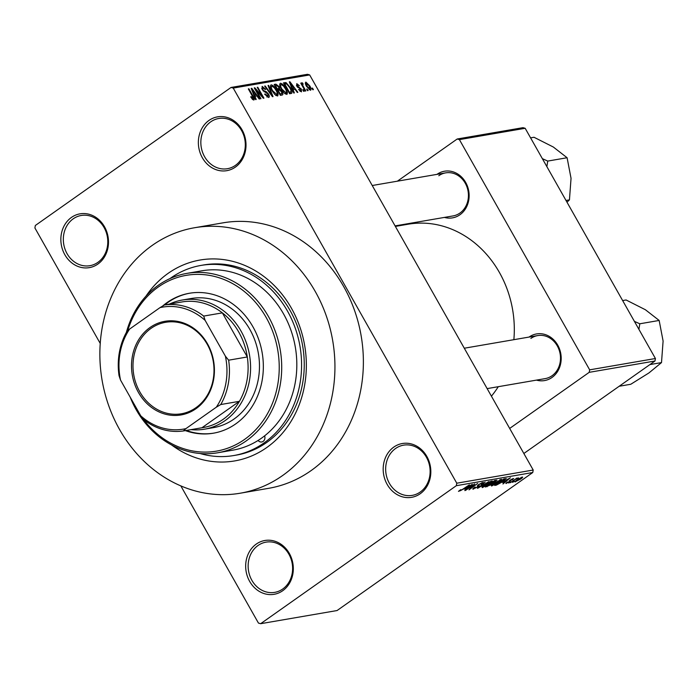 <?xml version="1.0" encoding="UTF-8"?>
<svg xmlns="http://www.w3.org/2000/svg" width="698" height="698" viewBox="0 0 698 698"><rect width="100%" height="100%" fill="white"/><g stroke="black" fill="none" stroke-linecap="round" stroke-linejoin="round"><path stroke-width="1.05" d="M235.392 167.092A27.301 23.715 80.2 0 1 202.35 157.748A27.301 23.715 80.2 0 1 208.99 120.422A27.301 23.715 80.2 0 1 242.023 129.767A27.301 23.715 80.2 0 1 235.392 167.092M210.752 121.827A25.477 22.135 -99.8 0 0 202.525 152.173A25.477 22.135 -99.8 0 0 227.4 168.715A25.477 22.135 -99.8 0 0 235.401 165.382A25.477 22.135 -99.8 0 0 243.628 135.037A25.477 22.135 -99.8 0 0 218.753 118.494A25.477 22.135 -99.8 0 0 210.752 121.827M420.205 493.756A27.301 23.715 80.2 0 1 387.172 484.412A27.301 23.715 80.2 0 1 393.803 447.086A27.301 23.715 80.2 0 1 426.836 456.431A27.301 23.715 80.2 0 1 420.205 493.756M395.574 448.491A25.477 22.135 -99.8 0 0 387.338 478.837A25.477 22.135 -99.8 0 0 412.221 495.379A25.477 22.135 -99.8 0 0 420.213 492.046A25.477 22.135 -99.8 0 0 428.45 461.701A25.477 22.135 -99.8 0 0 403.575 445.158A25.477 22.135 -99.8 0 0 395.574 448.491M282.69 590.735A27.301 23.715 80.2 0 1 249.657 581.39A27.301 23.715 80.2 0 1 256.288 544.074A27.301 23.715 80.2 0 1 289.33 553.418A27.301 23.715 80.2 0 1 282.69 590.735M258.059 545.47A25.477 22.135 -99.8 0 0 249.823 575.824A25.477 22.135 -99.8 0 0 274.707 592.366A25.477 22.135 -99.8 0 0 282.699 589.025A25.477 22.135 -99.8 0 0 290.935 558.679A25.477 22.135 -99.8 0 0 266.06 542.137A25.477 22.135 -99.8 0 0 258.059 545.47M97.877 264.071A27.301 23.715 80.2 0 1 64.844 254.726A27.301 23.715 80.2 0 1 71.475 217.401A27.301 23.715 80.2 0 1 104.508 226.754A27.301 23.715 80.2 0 1 97.877 264.071M73.238 218.806A25.477 22.135 -99.8 0 0 65.01 249.151A25.477 22.135 -99.8 0 0 89.885 265.694A25.477 22.135 -99.8 0 0 97.886 262.361A25.477 22.135 -99.8 0 0 106.113 232.015A25.477 22.135 -99.8 0 0 81.238 215.473A25.477 22.135 -99.8 0 0 73.238 218.806M436.992 174.36A23.662 20.556 80.2 0 1 437.044 174.317A23.662 20.556 80.2 0 1 465.679 182.422A23.662 20.556 80.2 0 1 459.93 214.766A23.662 20.556 80.2 0 1 444.408 217.41M395.085 225.899L453.081 215.918A21.839 18.968 -99.8 0 0 459.938 213.056A21.839 18.968 -99.8 0 0 466.997 187.047A21.839 18.968 -99.8 0 0 445.673 172.868A21.839 18.968 -99.8 0 0 438.815 175.722M529.049 337.073A23.662 20.556 80.2 0 1 529.101 337.029A23.662 20.556 80.2 0 1 557.737 345.135A23.662 20.556 80.2 0 1 551.987 377.478A23.662 20.556 80.2 0 1 536.465 380.122M487.143 388.611L545.138 378.621A21.839 18.968 -99.8 0 0 551.996 375.768A21.839 18.968 -99.8 0 0 559.054 349.759A21.839 18.968 -99.8 0 0 537.73 335.572A21.839 18.968 -99.8 0 0 530.873 338.434M145.943 296.205A101.925 88.533 80.2 0 1 168.113 273.363A101.925 88.533 80.2 0 1 291.45 308.254A101.925 88.533 80.2 0 1 266.688 447.584A101.925 88.533 80.2 0 1 171.56 444.949M200.082 453.508A96.464 83.795 -99.8 0 0 233.769 455.541L236.439 455.087A96.464 83.795 -99.8 0 0 266.715 442.462A96.464 83.795 -99.8 0 0 297.88 327.58A96.464 83.795 -99.8 0 0 203.694 264.952L201.033 265.415A96.464 83.795 -99.8 0 0 170.757 278.031A96.464 83.795 -99.8 0 0 169.963 278.598M282.524 475.591A134.688 116.994 -99.8 0 0 326.045 315.182A134.688 116.994 -99.8 0 0 194.55 227.74A134.688 116.994 -99.8 0 0 152.277 245.364A134.688 116.994 -99.8 0 0 108.757 405.774A134.688 116.994 -99.8 0 0 240.252 493.207A134.688 116.994 -99.8 0 0 282.524 475.591M240.252 493.207L268.695 488.312A134.688 116.994 -99.8 0 0 310.968 470.688A134.688 116.994 -99.8 0 0 354.488 310.287A134.688 116.994 -99.8 0 0 222.985 222.845L194.55 227.74M491.418 396.167A101.925 88.533 -99.8 0 0 498.285 386.692M513.859 339.69A101.925 88.533 -99.8 0 0 408.068 224.224L395.373 226.405M307.172 89.012L308.054 90.566L307.486 90.661L306.614 89.108L307.172 89.012L306.727 89.327M302.679 84.196L302.662 85.217L305.794 90.958L305.227 91.054L300.751 83.132L301.309 83.036L302.025 84.301L301.902 82.783L302.688 83.114L303.159 84.275L301.719 84.851L302.539 84.301M303.298 89.684L304.18 91.237L303.613 91.333L302.731 89.78L303.298 89.684L302.853 89.99M300.027 91.298L300.838 90.723L300.899 89.361L296.772 86.142L296.772 83.664L299.363 85.706L297.435 84.79L297.252 85.88L301.353 89.065L301.44 91.866L298.613 89.553L301.039 90.644L300.07 91.333M297.435 84.79L296.423 85.426M292.994 89.588L294.347 92.93L293.753 93.026L289.312 81.849L289.906 81.745L297.872 92.319L297.287 92.424L294.957 89.257L292.523 89.929M286.721 94.396L284.138 92.965L281.469 89.327C279.593 86.264 279.244 84.231 280.404 83.228C282.358 83.673 284.138 85.409 285.752 88.445L287.401 92.45L287.087 94.256M277.438 95.992L274.846 94.57L272.176 90.932C270.3 87.861 269.952 85.828 271.121 84.824C273.066 85.269 274.846 87.006 276.46 90.042L278.109 94.056L277.795 95.853M252.406 99.308L253.304 97.851L248.331 88.899L248.898 88.803L253.077 96.193C254.334 98.156 254.596 99.439 253.854 100.058L252.528 99.439L250.713 96.874L251.193 96.629L253.287 98.723L252.432 99.334M309.668 74.93L233.237 88.088L231.038 87.459L307.469 74.302L309.668 74.93L533.211 470.033L532.766 472.52L337.073 610.541L260.642 623.698L456.335 485.686L456.78 483.199L533.211 470.033M233.237 88.088L456.78 483.199M254.866 96.158L256.21 99.491L255.616 99.596L251.184 88.41L251.777 88.306L259.743 98.889L259.15 98.985L256.82 95.818L254.386 96.49M256.018 89.963L260.956 98.68L260.389 98.776L254.229 87.887L254.831 87.782L262.151 96.106L257.213 87.372L257.78 87.276L263.94 98.165L263.338 98.27L256.018 89.963L255.581 90.278M266.88 96.952L267.892 96.245L267.98 94.178L262.212 89.632L262.143 86.369L265.685 89.327L265.196 89.571L262.876 87.643L262.806 89.571L263.608 90.644L266.208 91.621L268.538 94.064C269.585 96.045 269.594 97.197 268.564 97.519L264.612 94.169L265.092 93.933L268.207 96.123L266.95 97.005M262.876 87.643L261.645 88.41M268.634 85.409L273.023 96.603L272.464 96.699L264.629 86.098L265.214 85.994L271.984 95.382L268.041 85.505L268.634 85.409L268.137 85.758M282.009 91.543C283.152 93.593 283.187 94.754 282.097 95.041L280.343 95.338L274.183 84.449L275.937 84.144L279.043 86.622L279.724 89.004L282.009 91.543L281.564 91.857M282.603 94.849L282.097 95.041M290.316 87.582C292.218 90.653 292.541 92.607 291.293 93.453L289.635 93.741L283.475 82.853L286.067 82.626L290.316 87.582L289.871 87.896M291.781 93.27L291.293 93.453M309.729 85.845C311.125 88.096 311.387 89.58 310.523 90.295L306.623 86.473C305.262 84.249 305.017 82.792 305.881 82.094L309.729 85.845L309.284 86.159M312.503 88.096L313.385 89.649L312.826 89.745L311.945 88.192L312.503 88.096L312.067 88.41M231.038 87.459L35.345 225.48L34.9 227.967L100.242 343.451M180.843 485.921L258.443 623.07L260.642 623.698M514.435 481.323L512.55 482.353L514.435 481.323M514.339 480.18L510.282 482.737L517.017 477.99L516.503 478.654L518.553 477.851L514.217 479.962M510.552 481.986L508.668 483.016L510.552 481.986M506.05 483.068L506.294 483.487L507.08 482.205L507.76 482.021L507.289 482.807L509.104 481.934L510.046 480.154L513.239 478.575L512.629 479.709L511.939 479.892L512.297 479.256L510.744 479.954L509.837 481.725L505.858 483.452M506.809 482.405L507.289 482.807M509.566 481.533L509.051 481.166M513.239 478.575L513.676 478.619M511.939 479.892L512.123 478.95M510.378 480.346L510.945 480.66M502.656 482.58L510.386 477.79L502.935 484.002L504.61 482.239L502.551 482.388M501.077 479.325C502.028 479.482 501.164 480.477 498.503 482.309L491.584 486.026L491.409 485.276L494.027 483.138L501.6 479.395M491.261 485.45L491.584 486.026L491.409 485.276M491.793 480.922C492.736 481.088 491.872 482.082 489.211 483.906L482.292 487.623L482.117 486.881L484.735 484.735L492.317 480.992M481.969 487.056L482.292 487.623L482.117 486.881M458.516 491.34L460.375 489.856L461.055 489.673L459.816 490.912L461.125 490.319L469.37 484.848L463.088 489.281L458.473 491.375M532.766 472.52L456.335 485.686M464.519 489.141L472.249 484.351L464.798 490.572L466.482 488.809L464.414 488.958M473.419 485.136L465.444 490.458L474.701 483.932L470.269 488.652L477.685 483.417L468.995 489.848L473.296 484.927M473.087 488.565L473.419 489.15C472.389 489.219 472.808 488.591 474.666 487.265L475.355 487.091L474.553 488.382L477.284 487.064L478.662 484.534L482.815 482.475C483.749 482.397 483.4 482.946 481.751 484.124L481.062 484.307L481.751 483.234L479.203 484.464L478.435 485.093L479.212 485.546L477.868 486.951L472.825 489.089M473.872 487.858L474.553 488.382M477.58 485.415L478.06 486.262L477.319 485.895M482.815 482.475L483.356 482.527M481.838 482.763L482.126 483.269L481.55 482.885M478.278 484.822L478.706 485.38M489.106 481.454L477.519 488.382L485.101 482.144L478.845 487.579L489.106 481.454M496.409 480.189L495.641 481.568L491.593 484.508L485.398 487.021L494.655 480.494L496.985 480.224M506.251 478.592L503.171 481.472L496.348 485.136L494.69 485.424L503.947 478.898L506.312 478.645M515.133 481.498L515.377 481.925C514.662 481.821 515.299 481.088 517.288 479.735L522.348 477.013C523.064 477.109 522.453 477.816 520.507 479.151L514.976 481.882M459.406 139.617L457.207 138.998L522.968 127.673L525.175 128.292L459.406 139.617L589.662 369.844L655.422 358.519L654.986 361.006L523.849 453.491M654.986 361.006L589.217 372.331L509.671 428.432M525.175 128.292L655.422 358.519M457.207 138.998L397.389 181.175M589.217 372.331L589.662 369.844M466.185 488.286L466.482 488.809M469.012 486.358L465.793 488.347L467.372 488.077L471.028 485.075L468.908 486.166M490.799 481.219L491.095 481.742L485.285 484.648C483.304 486.009 482.667 486.742 483.365 486.864L488.67 483.984L490.528 482.545L490.511 481.341M482.702 486.314L483.365 486.864M494.14 481.158L491.375 483.112L494.926 481.768L495.126 480.992L494.018 480.948M494.926 481.768L494.83 480.468M490.293 483.871L487.047 486.166L491.017 484.613L491.409 483.679L490.171 483.662M491.043 483.042L491.409 483.679L491.968 483.688L491.619 483.068M500.091 479.622L500.387 480.145L494.577 483.051C492.596 484.403 491.959 485.145 492.657 485.258L499.82 480.948L499.803 479.735M491.985 484.717L492.657 485.258M495.99 484.508L496.348 485.136M503.433 479.561L496.339 484.56L502.612 481.559L505.055 479.378L503.31 479.343M504.13 478.863L504.427 479.386M504.706 478.767L505.055 479.378M504.314 481.716L504.61 482.239M507.149 479.788L503.93 481.786L505.5 481.515L509.165 478.514L507.045 479.596M509.182 480.861L509.496 481.419M509.287 480.756L509.837 481.725M521.38 477.319L521.607 477.72L517.855 479.639L516.354 481.245L519.87 479.29L521.205 477.397M515.874 480.791L516.354 481.245M250.748 96.943L251.193 96.629M248.453 89.117L248.898 88.803M251.28 88.655L251.777 88.306M253.069 91.595L254.334 94.849L255.904 94.579L252.161 89.484L253.069 91.595L252.58 91.935M253.871 95.181L254.334 94.849M251.725 89.789L252.161 89.484M254.124 95.835L255.904 94.579M254.36 88.114L254.831 87.782M261.706 96.42L262.151 96.106M257.335 87.59L257.78 87.276M264.655 94.239L265.092 93.933M262.361 89.876L262.806 89.571M263.155 90.967L263.608 90.644M265.231 92.311L266.208 91.621M268.093 94.378L268.538 94.064M264.778 86.299L265.214 85.994M276.015 90.356L276.46 90.042M275.989 95.547L278.109 94.056M275.771 95.39L276.713 94.727C277.568 93.951 277.298 92.415 275.876 90.112L274.244 87.686L271.845 86.098L270.466 86.98M271.845 86.098C270.964 86.892 271.26 88.472 272.752 90.853L276.975 94.623L275.823 95.434M272.307 91.159L272.752 90.853M274.558 85.121L275.937 84.144M278.598 86.927L279.043 86.622M278.127 90.138L279.724 89.004M275.466 85.627L277.307 88.882L278.903 88.489L278.581 86.892L276.452 85.453L275.021 85.941M276.862 89.187L277.307 88.882M277.097 89.597L278.903 88.489M278.031 90.155L280.186 93.968L281.896 93.523L281.451 91.647L279.148 89.955L277.586 90.461M279.741 94.282L280.186 93.968M280.003 94.736L281.896 93.523M285.308 88.759L285.752 88.445M285.281 93.951L287.401 92.45M285.054 93.785L285.997 93.122C286.861 92.354 286.59 90.819 285.168 88.506L283.536 86.09L281.128 84.493L279.758 85.374M281.128 84.493C280.256 85.287 280.552 86.875 282.044 89.248L286.267 93.017L285.116 93.829M281.599 89.562L282.044 89.248M284.121 83.996L286.067 82.626M284.313 84.336L284.758 84.03L289.478 92.372L290.961 92.023L289.321 93.183M289.033 92.686L289.478 92.372M289.251 93.07L290.499 92.197L291.022 90.365L289.74 87.66L286.686 83.935L284.758 84.03M289.417 82.094L289.906 81.745M291.206 85.025L292.471 88.288L294.041 88.018L290.298 82.922L291.206 85.025L290.717 85.374M292 88.611L292.471 88.288M289.862 83.228L290.298 82.922M292.261 89.265L294.041 88.018M298.665 89.623L299.102 89.318M296.807 86.194L297.252 85.88M297.269 86.884L297.802 86.508M300.908 89.379L301.353 89.065M300.873 83.35L301.309 83.036M301.588 84.615L302.025 84.301M301.841 83.708L302.688 83.114M302.138 85.584L302.662 85.217M303.028 87.163L303.473 86.849M306.501 83.228L307.19 86.369L310.034 89.108L309.135 89.745L309.895 89.161L309.205 86.02L306.501 83.228L305.462 83.917M305.471 83.961L306.256 83.402M306.745 86.683L307.19 86.369M217.732 452.766L232.844 450.158A91.002 79.049 -99.8 0 0 258.094 440.455A4.554 3.952 -99.8 0 0 261.733 441.965A4.554 3.952 -99.8 0 0 263.163 441.363A4.554 3.952 -99.8 0 0 264.603 435.866A91.002 79.049 -99.8 0 0 290.045 327.781A91.002 79.049 -99.8 0 0 201.958 270.789L186.846 273.389A91.002 79.049 80.2 0 1 275.701 332.475A91.002 79.049 80.2 0 1 246.298 440.857A91.002 79.049 80.2 0 1 217.732 452.766A91.002 79.049 80.2 0 1 130.168 397.118M185.371 430.614A70.987 61.66 -99.8 0 0 213.448 433.188A70.987 61.66 -99.8 0 0 235.723 423.895A70.987 61.66 -99.8 0 0 258.661 339.359A70.987 61.66 -99.8 0 0 189.359 293.273A70.987 61.66 -99.8 0 0 167.084 302.566A70.987 61.66 -99.8 0 0 162.59 306.073M189.804 293.204A70.987 61.66 -99.8 0 0 167.965 302.409A70.987 61.66 -99.8 0 0 164.641 304.939M142.095 417.517A89.187 77.469 -99.8 0 0 244.527 439.452A89.187 77.469 -99.8 0 0 266.191 317.538A89.187 77.469 -99.8 0 0 158.28 287.009A89.187 77.469 -99.8 0 0 127.699 330.739M133.667 403.296A89.187 77.469 -99.8 0 0 139.905 414.315M126.355 332.475A91.002 79.049 80.2 0 1 158.289 285.299A91.002 79.049 80.2 0 1 186.846 273.389M258.094 440.455A91.002 79.049 -99.8 0 0 261.401 438.257A91.002 79.049 -99.8 0 0 264.603 435.866M233.769 455.541A96.464 83.795 -99.8 0 0 264.045 442.925A96.464 83.795 -99.8 0 0 295.21 328.034A96.464 83.795 -99.8 0 0 201.033 265.415M169.396 304.119A65.525 56.913 80.2 0 1 182.283 300.035L191.173 298.508A65.525 56.913 80.2 0 1 255.145 341.043A65.525 56.913 80.2 0 1 233.978 419.079A65.525 56.913 80.2 0 1 213.413 427.647L204.523 429.183A65.525 56.913 80.2 0 1 191.008 429.636M186.253 430.457A70.987 61.66 -99.8 0 0 213.893 433.109M546.866 166.639L547.755 161.072L567.099 157.739L571.043 178.339L569.446 199.881L566.985 202.202M566.008 200.474L569.446 199.881M547.755 161.072L542.355 158.664M530.585 137.864L534.022 137.27L553.331 147.025L567.099 157.739M138.457 392.468A47.508 41.261 80.2 0 1 149.991 327.528A47.508 41.261 80.2 0 1 207.472 343.791A47.508 41.261 80.2 0 1 195.937 408.731A47.508 41.261 80.2 0 1 138.457 392.468M207.21 344.254A46.408 40.318 -99.8 0 0 165.618 322.293A46.408 40.318 -99.8 0 0 139.783 391.814A46.408 40.318 -99.8 0 0 181.375 413.774A46.408 40.318 -99.8 0 0 207.21 344.254M213.117 360.561A46.408 40.318 -99.8 0 0 213.335 361.826M182.283 300.035A65.525 56.913 80.2 0 1 241.002 331.035A65.525 56.913 80.2 0 1 204.523 429.183M225.384 356.163L228.639 360.185A63.701 55.334 80.2 0 1 220.76 404.535L239.423 401.315L201.931 427.761A63.701 55.334 -99.8 0 0 239.423 401.315A63.701 55.334 -99.8 0 0 247.301 356.975A63.701 55.334 -99.8 0 0 238.795 332.126A63.701 55.334 -99.8 0 0 222.348 312.87A63.701 55.334 -99.8 0 0 183.103 301.763L164.431 304.974A63.701 55.334 80.2 0 1 203.685 316.081L205.16 320.417A61.886 53.755 -99.8 0 0 159.99 307.635L129.61 329.063A61.886 53.755 -99.8 0 0 120.536 380.096L140.76 415.842A61.886 53.755 -99.8 0 0 185.938 428.616L216.319 407.196A61.886 53.755 -99.8 0 0 225.384 356.163L205.16 320.417M228.639 360.185L247.301 356.975L222.348 312.87L203.685 316.081M185.938 428.616L183.269 430.971A63.701 55.334 80.2 0 1 144.015 419.873L140.76 415.842M120.536 380.096L119.061 375.76A63.701 55.334 80.2 0 1 126.94 331.419L129.61 329.063M201.931 427.761L183.269 430.971M220.76 404.535L216.319 407.196M159.99 307.635L164.431 304.974M638.923 329.351L639.804 323.785L634.412 321.377M619.17 386.264L630.774 384.266L648.913 372.95L661.503 362.594L649.899 364.592M639.804 323.785L659.156 320.452L663.1 341.043L661.503 362.594M622.642 300.568L626.08 299.974L645.388 309.738L659.156 320.452M486.776 486.052L487.152 486.724M509.13 480.931L509.383 481.367M252.632 96.507L253.077 96.193M264.08 91.804L264.908 91.22M283.816 83.455L285.063 82.582M297.81 87.477L298.7 86.849M495.755 480.966L495.414 480.364M509.566 481.472L509.208 480.843M372.235 185.511L445.673 172.868M537.73 335.572L464.292 348.223"/></g></svg>
